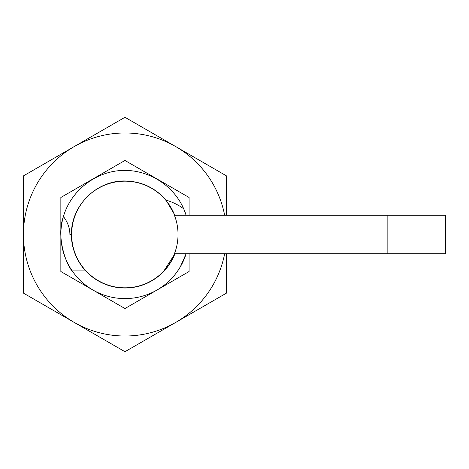 <?xml version="1.0" encoding="UTF-8"?>
<svg xmlns="http://www.w3.org/2000/svg" width="469" height="469" viewBox="0 0 469 469"><rect width="100%" height="100%" fill="white"/><g stroke="black" fill="none" stroke-linecap="round" stroke-linejoin="round"><path stroke-width="0.7" d="M177.048 271.903L180.289 266.914L186.129 253.735L445.55 253.735L445.55 215.265L174.421 215.265A53.061 53.061 0 0 1 174.421 253.735L174.931 253.735L163.276 271.903M174.703 253.735A53.325 53.325 0 0 1 72.044 227.957A53.325 53.325 0 0 1 174.703 215.265M226.486 215.265L226.486 175.887L124.965 117.279L23.45 175.887L23.45 293.113L74.208 322.414A101.515 101.515 0 0 1 74.208 146.586A101.515 101.515 0 0 1 224.645 215.265M226.486 253.735L226.486 293.113L124.965 351.721L74.208 322.414A101.515 101.515 0 0 0 224.645 253.735M186.129 215.265A64.118 64.118 0 0 0 183.713 208.816L186.134 215.265A64.118 64.118 0 0 0 183.713 208.816C178.648 205.035 172.733 202.121 165.967 200.075L174.931 215.265M178.038 270.472L177.446 271.34M163.517 271.651L165.152 269.874M165.592 269.37L168.623 265.489M172.035 260.019L174.398 255.06M165.967 200.075C155.104 187.688 141.439 181.315 124.965 180.964C96.35 180.366 70.831 205.885 71.429 234.5A53.536 53.536 0 0 0 85.721 270.912C81.688 267.049 71.083 252.562 71.429 234.5L69.904 234.5C69.858 228.127 67.694 222.142 63.421 216.543C55.541 237.449 67.225 266.603 72.191 270.912L85.721 270.912A53.536 53.536 0 0 0 174.931 253.735L186.129 253.735A64.118 64.118 0 0 1 60.853 234.5A64.118 64.118 0 0 1 63.421 216.543C70.784 191.211 94.533 172.187 120.855 170.517C147.184 168.805 173.167 184.634 183.713 208.816M189.083 215.265L189.083 197.484L124.965 160.462L60.853 197.484L60.853 271.516L124.965 308.538L189.083 271.516L189.083 253.735M387.845 253.735L387.845 215.265"/></g></svg>
